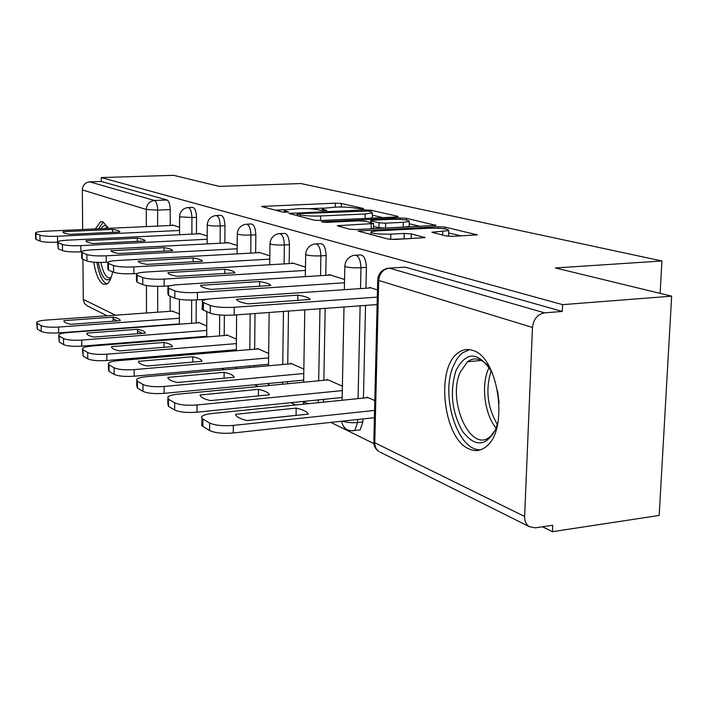 <?xml version="1.0" encoding="UTF-8"?>
<svg xmlns="http://www.w3.org/2000/svg" width="707" height="707" viewBox="0 0 707 707"><rect width="100%" height="100%" fill="white"/><g stroke="black" fill="none" stroke-linecap="round" stroke-linejoin="round"><path stroke-width="1.06" d="M362.417 209.033L363.672 208.565L341.295 203.466L335.374 203.165L261.493 206.444L282.614 212.082L288.677 212.073L285.655 211.128L284.479 210.023L298.46 208.698C306.688 208.459 313.183 208.804 317.956 209.732L320.81 210.421L326.767 210.43L323.612 209.493L322.312 208.371L335.754 207.107C343.823 206.877 350.292 207.213 355.179 208.132L362.417 209.033M108.489 228.334L102.913 221.812L100.421 221.83L95.339 228.935M93.757 262.156C95.772 274.298 98.953 281.642 103.319 284.187L106.377 284.241C109.143 282.897 111.238 278.77 112.652 271.859M472.727 350.416C467.433 348.657 462.519 349.514 457.995 352.97C435.265 368.382 443.466 439.233 469.289 449.051C475.74 451.853 481.723 450.73 487.22 445.675C509.013 427.797 497.94 356.505 472.727 350.416M445.949 235.935L453.063 236.341L477.287 234.857L445.11 227.115L438.313 226.744L357.998 231.003L387.94 239.019L395.098 239.443L425.022 237.623L411.235 233.858L404.245 233.451L390.83 234.15C377.591 234.309 370.963 233.522 370.936 231.772L377.476 230.818L428.857 228.228C442.008 228.078 448.636 228.874 448.724 230.606L431.942 232.232L445.949 235.935M101.251 177.572L173.604 175.318L219.267 186.392L300.882 183.546L661.938 260.98L555.428 267.962L671.65 296.162L562.586 304.646L101.251 177.572L101.278 181.478L89.736 181.849L154.444 200.488C156.371 201.566 157.431 204.765 157.626 210.103L157.634 226.081M395.929 217.031L398.165 216.722L397.661 216.307L370.928 210.218L364.759 209.891L288.977 213.443L314.226 220.169L320.686 220.522L395.929 217.031M406.507 218.322L436.06 225.409L356.284 229.572L349.488 229.183L337.274 225.736L373.605 223.527L365.307 221.194L358.785 220.831L326.36 222.36L321.508 221.812L400.038 217.977L406.507 218.322L406.463 220.018M671.65 296.162L659.18 515.447L552.432 531.682L542.463 526.768M163.255 339.714L164.422 340.288M191.164 353.473L193.002 354.384M221.512 368.444L224.137 369.743M254.635 384.785L258.196 386.543M290.93 402.69L295.597 404.996M330.885 422.397L373.817 443.581M562.586 304.646L562.286 311.433L544.576 312.856C537.55 314.244 533.52 319.104 532.468 327.447L524.629 516.472C524.559 521.156 526.158 524.576 529.419 526.706L535.376 527.829L552.724 525.23L552.432 531.682M101.278 181.478L167.002 200.001C168.955 201.08 170.034 204.27 170.228 209.581L170.21 225.506M170.148 296.215L170.14 311.31M87.571 306.016L84.504 303.471L83.302 299.945L82.922 259.275M82.666 229.519L82.321 189.927C82.728 185.163 85.202 182.468 89.736 181.849M207.204 235.988L198.755 233.319L198.755 233.796M206.753 326.015L198.393 322.304L198.393 322.79M237.19 245.488L227.336 242.368L227.336 242.863M236.412 339.174L226.673 334.853L226.664 335.357M269.827 255.819L258.355 252.187L258.347 252.708M268.651 353.482L257.321 348.454L257.313 348.984M305.468 267.105L292.115 262.871L292.106 263.428M303.842 369.098L290.665 363.248L290.657 363.805M344.565 279.486L329.011 274.555L329.002 275.138M342.391 386.199L327.067 379.403L327.049 379.986M377.467 289.905L369.505 287.378L369.487 287.988M374.807 400.586L366.968 397.104L366.951 397.723M356.107 255.165L359.315 254.98C363.513 254.352 365.881 258.497 366.412 267.414L365.934 288.226M365.546 305.415L363.442 398.076M362.965 418.924L362.894 421.938L357.548 422.521L354.834 430.457L352.493 430.863M316.356 243.871L319.803 243.685C323.55 243.261 325.662 247.22 326.139 255.545L325.777 275.341M325.176 308.376L323.859 380.286M323.514 399.402L323.461 402.15M280.14 233.575L283.728 233.398C287.104 233.133 289.004 236.907 289.428 244.719L289.163 263.596M288.491 311.062L287.74 364.061M287.493 381.674L287.466 383.751M246.999 224.163L250.667 223.995C253.716 223.836 255.439 227.451 255.837 234.821L255.651 252.859M255.024 313.519L254.653 349.205M254.476 365.519L254.467 367.03M216.563 215.511L220.266 215.352C223.041 215.29 224.614 218.746 224.976 225.719L224.861 242.996M224.358 315.225L224.216 335.551M224.11 350.716L224.101 351.768M188.495 207.54L192.216 207.39C194.752 207.398 196.192 210.713 196.537 217.332L196.466 233.911M196.219 299.945L196.131 322.958M196.078 337.115L196.078 337.778M661.938 260.98L660.135 293.37M179.551 227.23L172.331 224.95L172.331 225.409M179.384 313.864L172.225 311.16M357.521 430.156L360.163 429.865L362.894 421.938M562.286 311.433L405.164 267.14L403.14 267.273M322.94 208.132L308.8 208.733M285.248 209.74L275.147 210.173M382.902 217.641L372.386 215.184M367.764 211.022L298.937 213.629L297.461 214.124L300.466 214.884C305.344 215.874 312.061 216.245 320.616 215.98L365.148 213.982L372.439 212.993L370.963 211.755L367.764 211.022M370.017 218.233L372.333 217.659L372.35 216.89M409.22 223.774L420.435 226.381M354.552 229.607L371.113 228.785L373.499 228.158M403.246 222.316L409.282 221.477C409.079 219.912 402.804 219.205 390.467 219.338L373.084 220.16L370.742 220.487L371.21 220.911L379.067 222.802L385.677 223.165L403.246 222.316L403.114 227.194L409.15 226.328L409.167 225.586M403.114 227.194L385.554 228.069L378.952 227.698L373.535 226.373M446.921 236.111L448.565 235.67L448.592 234.795M390.114 239.346L390.697 239.32L390.83 234.15M408.991 238.701L390.697 239.32M461.282 235.908L448.645 232.957M113.085 317.134L63.984 320.642C63.559 322.038 65.795 323.249 70.673 324.292L120.252 320.704C120.384 319.317 117.998 318.132 113.085 317.134L113.102 321.217M173.135 311.098L46.185 320.085C40.944 320.501 37.798 321.225 36.746 322.242L37.215 323.338L41.174 325.627C44.488 327.023 50.285 327.5 58.575 327.067L179.375 318.238M179.366 323.886L58.637 332.9C50.365 333.351 44.568 332.864 41.253 331.45L37.303 329.117L36.755 322.984M63.992 321.376L63.984 320.642M57.479 242.227C49.154 242.501 43.339 242.13 40.034 241.105L36.048 239.417L35.58 238.613L35.5 233.257M63.011 231.71C62.578 232.7 64.832 233.575 69.754 234.335L119.837 231.984C119.978 230.995 117.565 230.146 112.607 229.422L63.011 231.71L63.02 232.232M173.604 225.347L45.027 231.242C39.733 231.516 36.561 232.011 35.491 232.736L35.969 233.522L39.954 235.166C43.295 236.173 49.154 236.536 57.523 236.262L57.585 241.794M179.551 230.473L57.523 236.262M112.607 229.422L112.616 232.32M137.538 329.285L86.82 333.112C86.493 334.623 88.905 335.94 94.066 337.071L145.288 333.138C145.315 331.645 142.726 330.355 137.538 329.285L137.547 333.731M199.33 322.719L68.279 332.52C63.003 332.962 59.812 333.713 58.69 334.791L59.202 336.055L63.489 338.529C67.05 340.04 73.113 340.553 81.694 340.076L206.727 330.416M206.7 336.276L81.747 346.147C73.174 346.642 67.112 346.112 63.559 344.583L59.273 342.055L58.699 335.657M86.828 333.748L86.82 333.112M164.015 342.444L111.573 346.624C111.353 348.268 113.977 349.7 119.448 350.928L172.428 346.624C172.314 344.989 169.512 343.602 164.015 342.444L164.015 347.305M227.636 335.277L92.228 345.997C86.934 346.465 83.7 347.252 82.498 348.383L83.064 349.841L87.721 352.537C91.539 354.18 97.902 354.737 106.81 354.207L236.368 343.602M236.324 349.7L106.845 360.535C97.955 361.074 91.592 360.508 87.774 358.838L83.117 356.089L82.507 349.417M111.573 347.128L111.573 346.624M100.933 228.679C103.019 225.356 105.334 224.835 107.871 227.106M108.321 227.981L105.882 227.831L104.76 228.502M96.894 262.341C99.033 274.731 102.356 281.943 106.854 283.993M103.31 221.971L98.485 228.794M110.805 278.417C105.617 282.597 101.437 277.259 98.282 262.385M100.898 262.421C103.275 273.556 106.527 278.673 110.663 277.763L111.149 277.506M497.931 422.371L495.563 429.564C485.948 446.797 474.91 447.354 462.449 431.226C451.755 411.686 449.599 391.484 455.98 370.609C466.399 350.637 478.48 351.299 492.213 372.598M488.104 365.846C480.981 358.263 474.097 356.902 467.433 361.754L460.107 372.456C446.824 402.071 471.808 455.396 490.932 435.865L495.439 429.847M469.545 349.647L462.44 352.881L460.098 354.994L456.598 359.51L453.16 366.42C440.161 396.318 458.136 452.029 480.946 449.696M499.062 403.184L497.666 391.033M81.429 251.798L80.898 251.833C72.238 252.143 66.105 251.745 62.525 250.632L58.204 248.793L57.621 242.386M86.042 240.689C85.706 241.759 88.145 242.713 93.351 243.535L145.121 240.946C145.138 239.885 142.531 238.957 137.291 238.171L86.042 240.689L86.051 241.14M200.072 233.734L67.306 240.186C61.977 240.477 58.752 241.007 57.612 241.767L58.133 242.669L62.455 244.454C66.043 245.541 72.176 245.939 80.845 245.629L80.898 251.833M207.186 239.266L80.845 245.629M137.291 238.171L137.299 241.343M259.761 252.629L117.777 260.468C112.44 260.786 109.108 261.369 107.809 262.209L106.236 262.279C97.239 262.624 90.814 262.191 86.961 260.98L82.259 258.983L81.685 257.914L81.641 252.293M111.034 250.428C110.805 251.595 113.456 252.629 118.979 253.521L172.543 250.676C172.428 249.509 169.592 248.511 164.042 247.662L111.034 250.782M228.706 242.793L91.468 249.898C86.13 250.207 82.852 250.755 81.632 251.559L82.198 252.602L86.899 254.547C90.761 255.731 97.195 256.155 106.2 255.81L106.236 262.279M237.163 248.784L106.2 255.81M164.042 247.662L164.042 251.126M192.781 356.735L138.492 361.33C138.404 363.124 141.267 364.679 147.074 366.014L201.937 361.286C201.663 359.51 198.614 357.989 192.781 356.735L192.764 362.072M258.329 348.896L118.272 360.658C112.987 361.144 109.7 361.975 108.41 363.151L109.028 364.856L114.11 367.799C118.237 369.593 124.927 370.194 134.18 369.611L268.598 357.919M268.527 364.273L134.197 376.204C124.953 376.796 118.272 376.186 114.145 374.365L109.072 371.369L108.454 369.637L108.418 364.397M224.137 372.315L167.886 377.379C167.957 379.341 171.085 381.046 177.28 382.505L234.15 377.282C233.681 375.337 230.349 373.685 224.137 372.315L224.092 378.21M291.708 363.707L146.703 376.654C141.444 377.167 138.13 378.033 136.734 379.261L137.405 381.267L142.982 384.484C147.445 386.446 154.497 387.109 164.112 386.464L303.771 373.526M303.665 380.145L164.112 393.348C154.497 394.011 147.463 393.339 142.991 391.342L137.432 388.072L136.751 386.031L136.743 380.773M258.453 389.363L200.108 394.974C200.364 397.131 203.802 399.004 210.421 400.604L269.438 394.824C268.748 392.685 265.09 390.865 258.453 389.363L258.382 395.902M328.145 379.88L177.855 394.197C172.667 394.727 169.318 395.628 167.824 396.901L168.549 399.269L174.673 402.813C179.543 404.97 186.984 405.694 197.014 404.97L342.303 390.6M342.161 397.511L196.979 412.19C186.966 412.923 179.525 412.19 174.664 409.998L168.549 406.392L167.815 403.98L167.824 398.739M137.105 273.476L133.879 273.671C124.529 274.06 117.769 273.591 113.597 272.266L108.463 270.092L107.844 268.837L107.809 263.092M138.236 261.024C138.139 262.306 141.029 263.437 146.906 264.409L202.388 261.263C202.105 259.99 199.02 258.895 193.126 257.975L138.236 261.263M107.809 262.209L108.427 263.428L113.562 265.549C117.733 266.839 124.503 267.299 133.853 266.928L133.879 273.671M269.782 259.133L133.853 266.928M193.126 257.975L193.108 261.784M169.927 285.787L164.139 286.149C154.409 286.582 147.286 286.079 142.761 284.621L137.131 282.234L136.46 280.759L136.442 274.908M224.861 269.226L167.957 272.619C168.027 274.016 171.191 275.253 177.466 276.322L234.998 272.822C234.521 271.435 231.145 270.233 224.861 269.226L224.826 273.441M293.582 263.34L146.517 272.009C141.206 272.354 137.847 272.964 136.433 273.83L137.114 275.27L142.752 277.595C147.277 279.009 154.409 279.512 164.139 279.088L164.139 286.149M305.415 270.428L164.139 279.088M207.823 299.167L197.43 299.874C187.284 300.36 179.755 299.803 174.823 298.204L168.628 295.57L167.886 293.829L167.895 287.89M259.628 281.563L200.576 285.328C200.841 286.874 204.323 288.235 211.031 289.402L270.763 285.504C270.056 283.975 266.345 282.659 259.628 281.563L259.575 286.238M330.531 275.041L178.058 284.682C172.8 285.036 169.415 285.672 167.895 286.574L168.637 288.27L174.841 290.833C179.764 292.398 187.302 292.945 197.456 292.477L197.43 299.874M344.495 282.791L197.456 292.477M296.18 408.107L235.572 414.337C236.05 416.723 239.85 418.791 246.973 420.559L308.287 414.116C307.324 411.757 303.294 409.751 296.18 408.107L296.065 415.345L246.805 420.524M368.091 397.608L212.153 413.498C207.063 414.046 203.713 414.982 202.096 416.29L201.477 417.307L202.052 418.526L209.652 423.033C214.972 425.42 222.855 426.206 233.319 425.411L374.577 410.422M374.401 417.687L233.257 432.976C222.811 433.798 214.919 432.993 209.608 430.563L201.672 425.57L202.087 418.553M377.114 304.567L234.211 315.039C223.624 315.596 215.635 314.977 210.244 313.201L202.078 309.41L202.609 302.225M297.886 295.128L236.527 299.344C237.022 301.049 240.875 302.552 248.095 303.851L310.179 299.485C309.198 297.788 305.106 296.339 297.886 295.128L297.806 300.36M371.087 287.882L212.807 298.646C207.655 299.017 204.252 299.671 202.617 300.608L201.99 301.474L202.582 302.207L210.279 305.468C215.679 307.2 223.677 307.801 234.273 307.262L234.211 315.039M377.299 297.108L234.273 307.262M532.468 327.447L378.696 280.467L374.781 442.768L524.629 516.472M170.228 209.581L157.626 210.103L146.305 209.475L82.321 189.927M157.67 286.335L157.679 312.194M146.482 312.98L146.437 285.54M146.331 226.602L146.305 209.475C146.791 204.199 149.504 201.203 154.444 200.488L167.002 200.001M83.276 299.397L115.374 315.189M139.164 326.881L139.756 327.173M366.412 267.414L360.977 267.75L360.517 288.597M360.137 305.813L358.078 398.624M357.618 419.507L357.548 422.521C351.423 423.007 346.474 422.547 342.701 421.125M326.139 255.545L320.89 255.846L320.545 275.668M319.962 308.756L318.689 380.781M318.344 399.923L318.3 402.681M289.428 244.719L284.364 244.993L284.108 263.897M283.463 311.433L282.738 364.512M282.5 382.151L282.473 384.228M255.837 234.821L250.932 235.06L250.755 253.133M250.163 313.873L249.81 349.612M249.642 365.943L249.633 367.463M224.976 225.719L220.231 225.94L220.124 243.243M219.656 314.96L219.524 335.922M219.426 351.114L219.417 352.166M196.537 217.332L191.933 217.535L191.88 234.132M191.659 300.077L191.588 323.302M191.535 337.478L191.535 338.14M187.638 207.575C190.156 207.584 191.588 210.907 191.933 217.535L180.108 216.872L179.578 216.271C180.152 211.384 182.839 208.485 187.638 207.575M215.538 215.555C218.304 215.494 219.868 218.958 220.231 225.94C214.751 226.116 210.624 225.878 207.849 225.224L207.257 224.534C207.885 219.532 210.651 216.536 215.538 215.555M245.789 224.216C248.82 224.066 250.543 227.681 250.932 235.06C245.258 235.254 240.928 234.998 237.941 234.291L237.287 233.496C237.967 228.379 240.795 225.286 245.789 224.216M278.682 233.646C282.04 233.381 283.931 237.163 284.364 244.993C278.478 245.205 273.927 244.931 270.693 244.154L269.977 243.235C270.701 238.003 273.6 234.812 278.682 233.646M314.58 243.959C318.309 243.544 320.421 247.503 320.89 255.846C314.792 256.084 309.984 255.784 306.485 254.935L305.68 253.857C306.467 248.537 309.436 245.232 314.58 243.959M353.907 255.289C358.087 254.67 360.446 258.824 360.977 267.75C354.631 268.024 349.558 267.688 345.741 266.76L344.848 265.496C345.705 260.096 348.719 256.694 353.907 255.289M236.173 367.145L236.023 368.683M269.226 385.492L268.298 383.494M309.039 403.626L304.116 402.416L303.029 401.47M405.164 267.14L389.301 268.13L544.576 312.856M386.95 268.43L389.301 268.13C383.035 269.226 379.5 273.344 378.696 280.467L377.732 278.982C378.66 273.512 381.727 269.994 386.95 268.43M373.729 442.078C373.853 446.356 375.691 449.572 379.252 451.702C376.283 449.793 374.798 446.815 374.781 442.768L373.853 440.399L377.706 280.078M529.419 526.706L380.339 452.25M323.594 210.668L323.612 209.493M285.637 212.33L285.655 211.128M263.976 207.31L263.985 206.108M335.295 207.133L335.374 203.165M341.225 207.027L341.295 203.466M291.461 214.345L291.478 213.099M364.741 210.766L364.759 209.891M370.892 211.738L370.928 210.218M397.652 216.863L397.661 216.307M297.435 215.874L297.461 214.124M300.44 216.642L300.466 214.884M320.536 220.531L320.616 215.98M365.051 218.463L365.148 213.982M435.485 225.56L435.503 224.932M339.74 226.691L339.767 225.374M371.113 228.785L371.228 223.863M323.24 222.307L323.258 221.565M400.003 219.391L400.038 217.977M371.166 222.608L371.21 220.911M378.952 227.698L379.067 222.802M385.554 228.069L385.677 223.165M434.178 233.151L434.213 231.905M442.644 235.157L442.759 231.463M404.104 238.604L404.245 233.451M411.103 238.586L411.235 233.858M424.447 237.782L424.474 237.075M360.455 231.993L360.482 230.641M438.269 228.255L438.313 226.744M445.057 228.865L445.11 227.115M476.633 235.016L476.659 234.309M58.637 332.9L58.575 327.067M41.253 331.45L41.174 325.627M37.303 329.117L37.215 323.338M35.969 233.522L36.048 239.417M39.954 235.166L40.034 241.105M81.747 346.147L81.694 340.076M63.559 344.583L63.489 338.529M59.273 342.055L59.202 336.055M106.845 360.535L106.81 354.207M87.774 358.838L87.721 352.537M83.117 356.089L83.064 349.841M496.146 428.124C484.878 414.797 480.99 386.287 488.113 369.743L489.182 367.384M491.197 370.689C485.311 389.407 487.37 407.329 497.374 424.456M58.133 242.669L58.204 248.793M62.455 244.454L62.525 250.632M82.198 252.602L82.259 258.983M86.899 254.547L86.961 260.98M134.197 376.204L134.18 369.611M114.145 374.365L114.11 367.799M109.072 371.369L109.028 364.856M164.112 393.348L164.112 386.464M142.991 391.342L142.982 384.484M137.432 388.072L137.405 381.267M196.979 412.19L197.014 404.97M174.664 409.998L174.673 402.813M168.549 406.392L168.549 399.269M108.427 263.428L108.463 270.092M113.562 265.549L113.597 272.266M137.114 275.27L137.131 282.234M142.752 277.595L142.761 284.621M168.637 288.27L168.628 295.57M174.841 290.833L174.823 298.204M233.257 432.976L233.319 425.411M209.608 430.563L209.652 423.033M202.838 426.586L202.874 419.118M203.413 302.631L203.377 310.293M210.279 305.468L210.244 313.201M102.648 221.724L100.421 221.83M179.339 339.104L179.339 338.441M179.366 324.213L179.41 299.317M179.543 234.733L179.578 216.642M360.163 429.865L354.834 430.457C347.499 431.588 343.116 428.513 341.667 421.231M206.612 353.244L206.621 352.183M206.7 336.939L206.824 311.752M207.16 243.915L207.257 224.976M236.315 350.743L236.615 314.862M237.119 253.884L237.287 234.017M268.245 384.882L268.271 385.58M268.51 365.784L269.146 312.476M269.721 264.745L269.968 243.862M303.276 401.85L303.542 404.183M303.63 382.213L304.788 309.869M305.318 276.631L305.671 254.608M342.108 400.25L344.009 306.988M344.353 289.693L344.83 266.398M86.767 305.618L107.102 315.773M113.093 318.769L117.38 320.907M130.627 327.527L131.21 327.818M137.547 330.982L142.328 333.368M322.277 210.615L322.304 209.042M284.453 212.294L284.47 210.704M297.17 215.803L297.196 214.027M372.333 217.659L372.439 212.993M373.49 228.441L373.605 223.527M409.15 226.328L409.282 221.477M370.698 222.493L370.733 220.752M448.565 235.67L448.724 230.606M370.866 234.653L370.91 232.63M107.711 227.742L105.882 227.831M481.423 360.446L467.433 361.754"/></g></svg>
